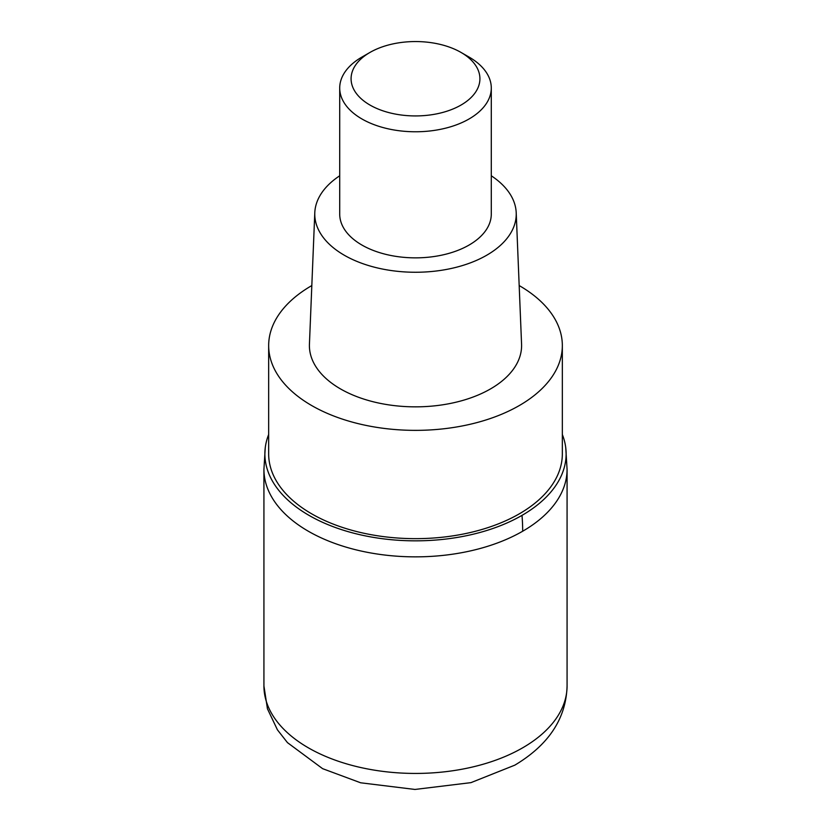 <?xml version="1.0" encoding="UTF-8"?>
<svg xmlns="http://www.w3.org/2000/svg" width="831" height="831" viewBox="0 0 831 831"><rect width="100%" height="100%" fill="white"/><g stroke="black" fill="none" stroke-linecap="round" stroke-linejoin="round"><path stroke-width="1.25" d="M522.678 531.227A151.574 87.504 180 0 1 357.496 550.195A151.574 87.504 180 0 1 263.926 469.349A151.574 87.504 0 0 0 357.496 550.195A151.574 87.504 0 0 0 522.678 531.227A151.574 87.504 -0 0 0 567.074 469.349A151.574 87.504 180 0 1 522.678 531.227A189.468 109.391 60 0 0 522.003 515.376A150.619 86.964 180 0 1 352.946 532.983A150.619 86.964 180 0 1 265.255 447.701A150.619 86.964 180 0 1 268.662 434.509M562.338 434.509A150.619 86.964 180 0 1 565.745 447.701A150.619 86.964 180 0 1 522.003 515.376M268.662 345.592L268.662 453.882A146.838 84.772 0 0 0 359.314 532.204A146.838 84.772 0 0 0 519.323 513.828A146.838 84.772 0 0 0 562.338 453.882L562.338 345.592A146.838 84.772 180 0 1 519.323 405.538A146.838 84.772 180 0 1 359.314 423.914A146.838 84.772 180 0 1 268.662 345.592A146.838 84.772 180 0 1 311.677 285.646A146.838 84.772 180 0 1 311.822 285.563M519.178 285.563A146.838 84.772 180 0 1 562.338 345.592M314.793 212.726L309.433 344.148A106.098 61.255 0 0 0 373.742 401.903A106.098 61.255 0 0 0 490.519 388.908A106.098 61.255 0 0 0 521.567 344.148L516.207 212.726A100.728 58.16 180 0 1 486.727 255.221A100.728 58.16 180 0 1 375.861 267.561A100.728 58.16 180 0 1 314.793 212.726A100.728 58.16 180 0 1 339.713 175.788M491.287 175.788A100.728 58.16 180 0 1 516.207 212.726M339.713 88.024L339.713 214.097A75.787 43.752 0 0 0 386.498 254.525A75.787 43.752 0 0 0 469.089 245.041A75.787 43.752 0 0 0 491.287 214.097L491.287 88.024A75.787 43.752 180 0 1 469.089 118.958A75.787 43.752 180 0 1 386.498 128.441A75.787 43.752 180 0 1 339.713 88.024A75.787 43.752 180 0 1 361.911 57.079L369.951 52.446A64.413 37.187 180 0 1 461.049 52.446A64.413 37.187 180 0 1 461.049 105.038A64.413 37.187 180 0 1 369.951 105.038A64.413 37.187 180 0 1 369.951 52.446L361.911 57.079M461.049 52.446L469.089 57.079A75.787 43.752 180 0 1 491.287 88.024M263.926 685.928A151.574 87.504 0 0 0 357.496 766.774A151.574 87.504 0 0 0 522.678 747.807A151.574 87.504 0 0 0 567.074 685.928C566.16 718.451 548.74 744.856 514.825 765.154L470.969 782.636L414.97 789.45L360.644 782.792L322.615 768.665L287.453 742.623L277.419 729.815L267.437 708.791L263.926 685.928L263.926 469.349L265.255 447.701M565.745 447.701L567.074 469.349L567.074 685.928"/></g></svg>
